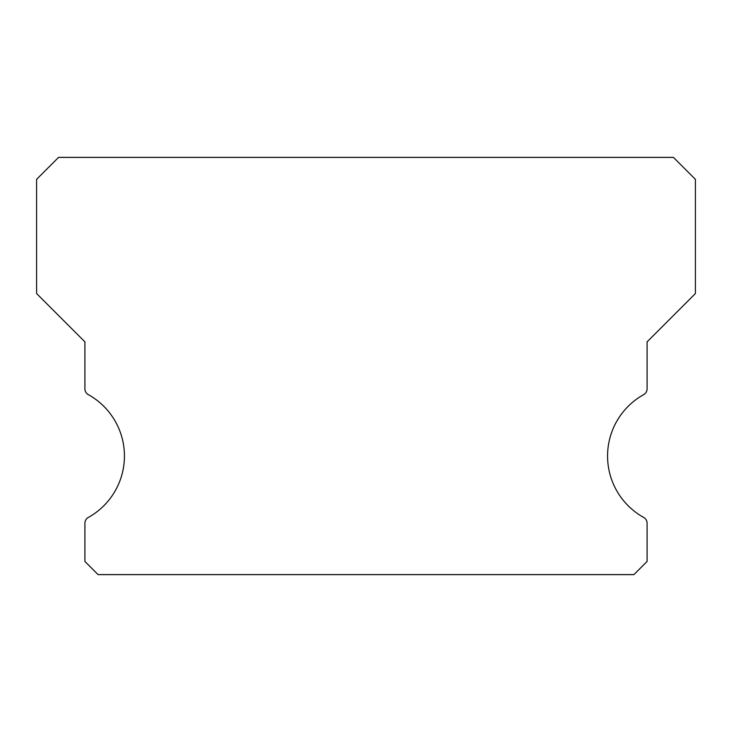 <?xml version="1.0" encoding="UTF-8"?>
<svg xmlns="http://www.w3.org/2000/svg" width="732" height="732" viewBox="0 0 732 732"><rect width="100%" height="100%" fill="white"/><g stroke="black" fill="none" stroke-linecap="round" stroke-linejoin="round"><path stroke-width="1.1" d="M643.702 517.46A70.272 70.272 0 0 1 643.702 394.612A6.588 6.588 0 0 0 647.088 388.848L647.088 341.844L695.4 293.532L695.4 179.34L673.44 157.38L58.56 157.38L36.6 179.34L36.6 293.532L84.912 341.844L84.912 388.848A6.588 6.588 0 0 0 88.297 394.612A70.272 70.272 0 0 1 88.297 517.46A6.588 6.588 0 0 0 84.912 523.224L84.912 561.444L98.088 574.62L633.912 574.62L647.088 561.444L647.088 523.224A6.588 6.588 0 0 0 643.702 517.46"/></g></svg>
